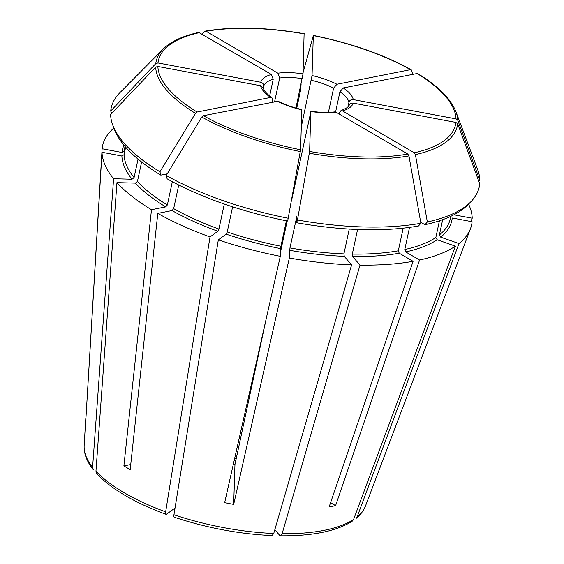 <?xml version="1.0" encoding="UTF-8"?>
<svg xmlns="http://www.w3.org/2000/svg" width="564" height="564" viewBox="0 0 564 564"><rect width="100%" height="100%" fill="white"/><g stroke="black" fill="none" stroke-linecap="round" stroke-linejoin="round"><path stroke-width="0.85" d="M125.137 146.57L124.158 151.159L121.993 152.484L102.119 148.755L85.939 418.121M167.24 173.839L160.803 175.122L159.95 171.78A188.214 70.81 -167.9 0 1 112.842 125.271A188.214 70.81 -167.9 0 1 110.607 114.499L155.678 67.13L157.857 66.453L260.617 85.742L263.501 88.414M159.95 171.78L195.482 113.343L197.104 112.017L270.671 97.417L271.876 97.65L272.553 100.237L272.165 102.049M301.134 83.839L300.626 90.064L296.727 108.26M412.636 74.159L411.678 70.415L410.5 69.654L336.934 84.255L333.62 88.111L328.424 112.363M93.342 469.685L92.602 467.274L113.597 178.739L132.047 179.225L134.084 177.604A166.62 62.689 -167.9 0 1 124.045 154.67L121.88 155.995L102.006 152.266L85.728 421.611A148.085 55.716 12.1 0 1 85.749 419.228A148.085 55.716 12.1 0 1 85.841 418.1M138.046 159.111L134.084 177.604M330.567 502.707L335.594 505.64A148.085 55.716 12.1 0 1 329.129 506.923L413.102 261.308A188.707 71.001 -167.9 0 1 359.994 265.101L352.62 256.535L352.31 254.089L357.583 229.477M420.885 223.259A188.214 70.81 -167.9 0 1 297.454 219.981L296.692 222.752A185.88 69.936 -167.9 0 0 418.495 225.988L420.885 223.259L408.949 155.904L407.807 154.064L336.045 112.18L334.727 111.919M403.175 228.166L398.325 250.804L399.227 253.208L413.102 261.308M286.378 220.799L280.928 246.235L280.301 256.324L224.655 502.693A148.085 55.716 12.1 0 0 233.686 504.392L234.962 464.532A43.724 16.448 12.1 0 1 233.334 464.285M288.423 218.282A188.214 70.81 -167.9 0 1 166.253 175.46L167.106 178.802A185.88 69.936 -167.9 0 0 287.668 221.053L300.591 149.763L301.825 109.557M178.739 184.999L173.67 208.638L172.02 210.562L157.793 213.389L130.192 469.586A148.085 55.716 12.1 0 1 123.883 465.906L130.735 464.546M166.253 175.46L201.785 117.023L203.414 115.698L278.045 101.238M111.623 113.442L110.72 110.995L155.791 63.619L157.969 62.942L260.73 82.231C262.852 82.873 263.818 84.205 263.649 86.25L263.303 87.85M437.149 239.756L435.845 237.507A166.62 62.689 -167.9 0 1 404.79 249.521L405.692 251.925L419.567 260.025A188.707 71.001 -167.9 0 0 455.416 246.158L437.149 239.756A168.46 63.38 -167.9 0 1 405.692 251.925M352.126 521.291L353.572 519.522L455.416 246.158M439.434 220.799L435.845 237.507M198.725 32.409L271.404 74.455L273.223 79.27L269.641 95.986M274.83 529.723L279.695 535.37L280.477 535.772L282.127 533.706L359.994 265.101M232.615 206.819L227.229 231.966L226.157 234.152L218.324 239.862L173.945 514.749C173.698 516.786 174.029 517.548 174.939 517.054M304.095 34.178L303.016 73.842L295.945 108.041M342.51 110.897A47.411 17.837 12.1 0 0 353.184 103.12L455.945 122.409L457.679 123.819L479.738 183.786A188.214 70.81 -167.9 0 1 470.658 201.975L467.697 204.965A185.88 69.936 -167.9 0 1 424.96 224.705L427.343 221.976L415.414 154.621L414.272 152.781L342.51 110.897L340.931 110.692L339.26 112.751L339.013 113.914M470.658 201.975A188.214 70.81 -167.9 0 1 427.343 221.976M409.534 227.391L404.79 249.521M442.677 219.678L439.405 234.913L440.71 237.162L458.976 243.563A188.707 71.001 -167.9 0 0 470.482 228.702A188.707 71.001 -167.9 0 0 472.103 221.737L452.229 218.007A168.46 63.38 -167.9 0 1 440.71 237.162M296.692 222.752L296.89 215.977M296.904 216.104L289.959 247.927L289.332 258.023L233.686 504.392M349.243 229.069L343.92 253.87A166.62 62.689 -167.9 0 1 289.959 247.927M224.296 204.034L218.931 229.054A166.62 62.689 -167.9 0 1 173.67 208.638M141.613 161.995L137.433 181.495L135.402 183.117L116.945 182.63A188.707 71.001 -167.9 0 0 151.483 209.709L165.71 206.882A168.46 63.38 -167.9 0 1 135.402 183.117M172.351 181.678L167.36 204.958L165.71 206.882M125.652 147.162L124.045 154.67M110.72 110.995A188.214 70.81 -167.9 0 1 119.801 92.806L163.186 49.054C170.793 41.524 182.637 35.976 198.718 32.402M202.272 34.101L204.52 31.535L206.107 31.288L277.869 73.172L279.688 77.987L274.633 101.562M303.051 72.77L313.323 35.588L312.047 75.534L301.331 126.731M313.126 35.87L313.323 35.588A152.019 57.197 -167.9 0 1 410.5 69.654M457.792 120.308A154.014 57.944 -167.9 0 0 455.973 111.82L477.616 169.51A188.214 70.81 -167.9 0 1 479.844 180.276L457.792 120.308L456.057 118.898L353.297 99.609C351.083 99.433 349.631 100.314 348.947 102.26L347.925 107.054M455.973 111.82C450.805 98.721 437.995 85.925 417.536 73.44L343.243 87.942L339.93 91.791L335.601 111.982M297.454 219.981L309.622 151.455L310.856 111.249M280.301 256.324A188.707 71.001 -167.9 0 1 218.324 239.862M160.803 175.122A185.88 69.936 -167.9 0 1 114.316 129.205L112.842 125.271M113.597 178.739A188.707 71.001 -167.9 0 1 102.006 152.266M453.9 214.785L472.216 218.226L470.975 221.518M468.564 204.09A188.707 71.001 -167.9 0 1 472.216 218.226M272.074 535.553L273.744 533.481L351.612 264.883A188.707 71.001 -167.9 0 1 289.332 258.023M351.612 264.883L344.237 256.317L343.92 253.87M175.03 508.03L166.641 514.149C165.724 514.643 165.393 513.874 165.647 511.844L210.027 236.951A188.707 71.001 -167.9 0 1 157.793 213.389M210.027 236.951L217.859 231.24L218.931 229.054M102.119 148.755A188.707 71.001 -167.9 0 1 113.886 128.049M424.96 224.705L420.695 222.216M336.045 112.18A47.411 17.837 12.1 0 1 310.898 111.517L291.785 199.466M287.175 220.961L280.421 252.46M266.412 317.814L234.962 464.532M353.184 103.12C350.97 102.937 349.518 103.825 348.841 105.771M355.99 518.485L357.125 516.927L458.976 243.563M335.594 505.64L419.567 260.025M96.853 473.767L95.958 471.166L116.945 182.63M166.641 514.149L166.013 514.298M123.883 465.906L151.483 209.709M478.836 181.34L479.844 180.276M124.158 151.159A166.62 62.689 -167.9 0 1 124.552 148.649L125.025 146.443M121.993 152.484A168.46 63.38 -167.9 0 1 123.953 145.167M236.21 458.701A43.724 16.448 12.1 0 0 234.687 458.278M195.482 113.343A154.014 57.944 -167.9 0 1 155.678 67.13M450.862 216.294L450.382 218.501A166.62 62.689 -167.9 0 1 439.405 234.913M398.325 250.804A166.62 62.689 -167.9 0 1 352.31 254.089M280.928 246.235A166.62 62.689 -167.9 0 1 227.229 231.966M167.36 204.958A166.62 62.689 -167.9 0 1 137.433 181.495M155.791 63.619A154.014 57.944 -167.9 0 1 163.186 49.054M157.969 62.942A152.019 57.197 -167.9 0 1 199.642 32.571M206.107 31.288A152.019 57.197 -167.9 0 1 304.292 33.896M416.81 73.334A152.019 57.197 -167.9 0 1 456.057 118.898M353.297 99.609A47.411 17.837 12.1 0 0 343.243 87.942M457.679 123.819A154.014 57.944 -167.9 0 1 415.414 154.621M455.945 122.409A152.019 57.197 -167.9 0 1 414.272 152.781M408.949 155.904A154.014 57.944 -167.9 0 1 309.375 153.26M407.807 154.064A152.019 57.197 -167.9 0 1 309.622 151.455M197.104 112.017A152.019 57.197 -167.9 0 1 157.857 66.453M300.344 151.568A154.014 57.944 -167.9 0 1 201.785 117.023M300.591 149.763A152.019 57.197 -167.9 0 1 203.414 115.698M399.227 253.208A168.46 63.38 -167.9 0 1 352.62 256.535M280.548 248.604A168.46 63.38 -167.9 0 1 226.157 234.152M132.047 179.225A168.46 63.38 -167.9 0 1 121.88 155.995M344.237 256.317A168.46 63.38 -167.9 0 1 289.579 250.296M217.859 231.24A168.46 63.38 -167.9 0 1 172.02 210.562M276.98 101.097A47.411 17.837 12.1 0 0 301.867 109.818M260.617 85.742A47.411 17.837 12.1 0 0 270.671 97.417M271.404 74.455A47.411 17.837 12.1 0 0 260.73 82.231M273.223 79.27A43.724 16.448 12.1 0 0 263.649 86.25M303.016 73.842A47.411 17.837 12.1 0 0 277.869 73.172M302.255 78.586A43.724 16.448 12.1 0 0 279.688 77.987M336.934 84.255A47.411 17.837 12.1 0 0 312.047 75.534M333.62 88.111A43.724 16.448 12.1 0 0 311.286 80.278M348.947 102.26A43.724 16.448 12.1 0 0 339.93 91.791M92.602 467.274A144.116 54.222 -167.9 0 1 84.156 445.574L85.749 419.228M470.482 228.702L365.521 505.894A144.116 54.222 -167.9 0 1 357.125 516.927M353.572 519.522A144.116 54.222 -167.9 0 1 282.127 533.706M273.744 533.481A144.116 54.222 -167.9 0 1 173.945 514.749M165.647 511.844A144.116 54.222 -167.9 0 1 95.958 471.166M234.187 460.513L235.731 460.936M205.24 31.112C233.496 26.367 266.511 27.241 304.264 33.72M313.302 35.412C351.012 43.104 383.647 54.546 411.198 69.739M301.832 109.536C292.85 107.463 284.926 104.692 278.059 101.21M271.897 97.621C266.61 93.772 263.818 90.698 263.529 88.407M348.919 105.468C350.138 106.018 347.473 107.745 340.917 110.657M334.727 111.883C327.804 112.751 319.851 112.532 310.863 111.228M365.521 505.894C363.674 510.66 360.509 514.861 356.018 518.499M352.133 521.333C336.144 531.274 312.266 536.103 280.498 535.8M272.052 535.574C239.319 534.066 206.741 527.953 174.332 517.237M93.3 469.699C86.87 461.697 83.817 453.653 84.156 445.574M96.839 473.802C111.616 489.235 134.669 502.743 165.992 514.312"/></g></svg>
